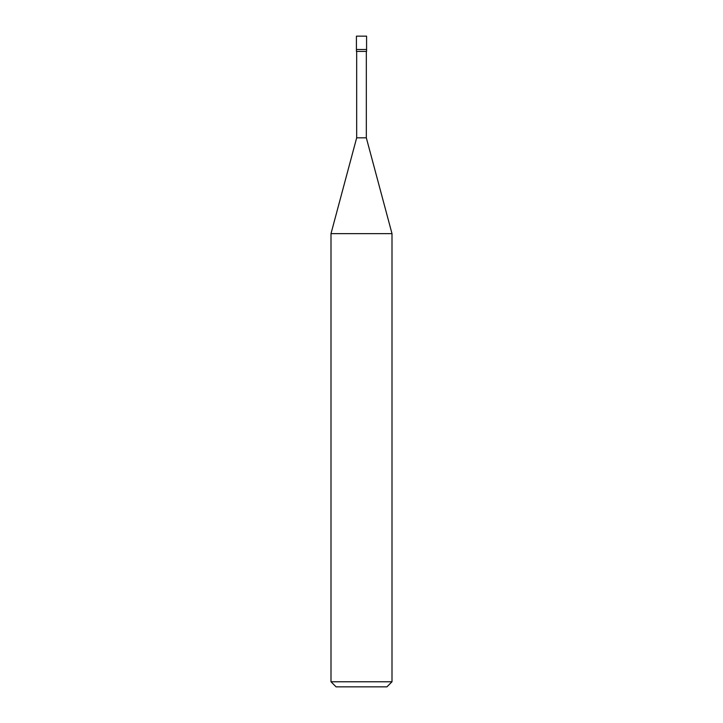 <?xml version="1.0" encoding="UTF-8"?>
<svg xmlns="http://www.w3.org/2000/svg" width="723" height="723" viewBox="0 0 723 723"><rect width="100%" height="100%" fill="white"/><g stroke="black" fill="none" stroke-linecap="round" stroke-linejoin="round"><path stroke-width="1.08" d="M356.421 49.498L366.579 49.498L366.579 36.15L356.421 36.15L356.421 49.498L356.421 36.15L366.579 36.15L366.579 49.498L356.421 49.498L356.421 51.405L356.421 49.498L366.579 49.498L356.421 49.498M336.087 686.85L386.913 686.85L392.002 681.771L392.002 233.628L366.326 137.822L366.326 51.405L366.326 137.822L356.674 137.822L330.998 233.628L330.998 681.771L336.087 686.85L330.998 681.771L330.998 233.628L356.674 137.822L356.674 51.405L356.674 137.822L366.326 137.822L392.002 233.628L330.998 233.628L392.002 233.628L392.002 681.771L330.998 681.771L392.002 681.771L386.913 686.85L336.087 686.85M366.579 51.405L366.579 49.498L366.579 51.405L356.421 51.405L366.579 51.405"/></g></svg>
